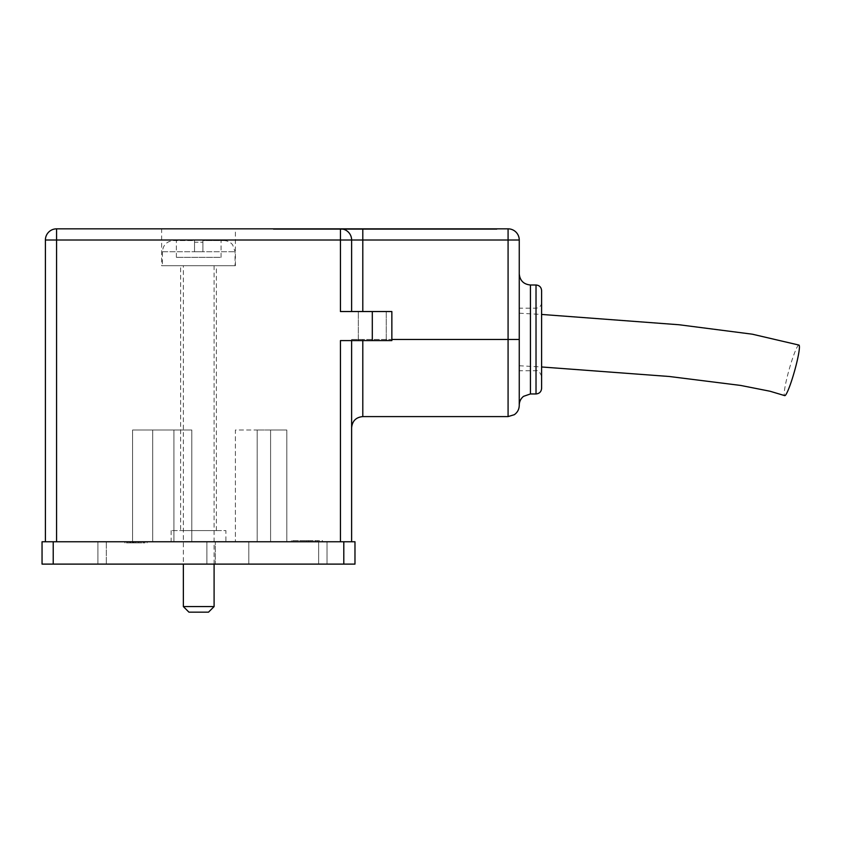 <?xml version="1.0" encoding="UTF-8"?>
<svg xmlns="http://www.w3.org/2000/svg" width="841" height="841" viewBox="0 0 841 841"><rect width="100%" height="100%" fill="white"/><g stroke="black" fill="none" stroke-linecap="round" stroke-linejoin="round"><path stroke-width="0.63" stroke-dasharray="4.21 3.15" d="M180.626 265.714L216.389 265.714L180.626 265.714L180.626 530.587L216.389 530.587L180.626 530.587M130.67 542.876L124.888 542.876L124.888 541.762L144.978 541.762L124.888 541.762L124.888 542.876L144.978 542.876L144.978 541.762L144.978 542.876L130.67 542.876L130.67 541.762M322.46 541.762L291.375 541.762L322.46 541.762L322.46 540.637L291.375 540.637L322.46 540.637M143.243 541.762L127.012 541.762L143.243 541.762L143.243 542.876L143.243 541.762M225.893 541.762L171.133 541.762L225.893 541.762L225.893 530.587L171.133 530.587L225.893 530.587M257.188 541.762L235.396 541.762L270.592 541.762L257.188 541.762L257.188 430.003L257.188 541.762L257.188 430.003L235.396 430.003L235.396 541.762L235.396 430.003L257.188 430.003L257.188 541.762M286.802 541.762L270.592 541.762L286.802 541.762L286.802 430.003L257.188 430.003L270.592 430.003L270.592 541.762L270.592 430.003L270.592 541.762L270.592 430.003L286.802 430.003L286.802 541.762M318.655 541.762L97.924 541.762L318.655 541.762L318.655 564.111L248.799 564.111L318.655 564.111L318.655 541.762M173.929 541.762L132.573 541.762L191.811 541.762L173.929 541.762L191.811 541.762L173.929 541.762L173.929 430.003L152.694 430.003L152.694 541.762L152.694 430.003L152.694 541.762L152.694 430.003L132.573 430.003L132.573 541.762L132.573 430.003L132.573 541.762L132.573 430.003L152.694 430.003L152.694 541.762L152.694 430.003L132.573 430.003L152.694 430.003L152.694 541.762L152.694 430.003L173.929 430.003L173.929 541.762L173.929 430.003L173.929 541.762L173.929 430.003L152.694 430.003L173.929 430.003L173.929 541.762M362.797 311.538L351.622 311.538L362.797 311.538L362.797 240.011L508.08 240.011L508.08 339.48L391.853 339.48L391.853 311.538L362.797 311.538L391.853 311.538L391.853 339.48L351.622 339.48L351.622 340.594L340.447 340.594L362.797 340.594L351.622 340.594L351.622 339.48L351.622 427.764L351.622 339.48L362.797 339.48L362.797 340.594L391.853 340.594L362.797 340.594L362.797 339.48L362.797 340.594M351.622 541.762L56.578 541.762L351.622 541.762L351.622 340.594M351.622 311.538L351.622 240.011L351.622 311.538L340.447 311.538L351.622 311.538L351.622 240.011A11.175 11.175 0 0 0 340.447 228.836L496.905 228.836L362.797 228.836L362.797 240.011L351.622 240.011A11.175 11.175 0 0 0 340.447 228.836L508.08 228.836A11.175 11.175 0 0 1 519.254 240.011L508.08 240.011L508.08 228.836M519.254 273.819L519.254 405.131L519.254 273.819M519.254 405.415L519.254 240.011M56.578 541.762L56.578 240.011L351.622 240.011A11.175 11.175 0 0 0 340.447 228.836L56.578 228.836A11.175 11.175 0 0 0 45.403 240.011L45.403 541.762L56.578 541.762L45.403 541.762M362.797 416.589L362.797 339.48L391.853 339.48L391.853 340.594L391.853 311.538L340.447 311.538L340.447 228.836A11.175 11.175 0 0 1 351.622 240.011M391.853 339.48L391.853 340.594L340.447 340.594L340.447 541.762M161.63 228.836L235.396 228.836L161.63 228.836L161.63 265.714L235.396 265.714L161.63 265.714M53.225 541.762L42.05 541.762L42.05 564.111L53.225 564.111L53.225 541.762L343.801 541.762L343.801 564.111L354.976 564.111L354.976 541.762L343.801 541.762M53.225 564.111L343.801 564.111M215.275 564.111L248.799 564.111L206.897 564.111L215.275 564.111L215.275 541.762L215.275 564.111M106.313 564.111L206.897 564.111L97.924 564.111L106.313 564.111L106.313 541.762L106.313 564.111M541.604 339.48L541.604 302.592L541.604 339.48M541.604 388.374L541.604 290.576M541.604 302.592C541.278 305.987 539.417 307.848 536.022 308.184L536.022 370.765L536.022 308.184L519.254 308.184L519.254 370.765L519.254 308.184M519.254 339.48L519.254 313.209L519.254 339.48L508.08 339.48L508.08 416.589M327.033 541.762L327.033 564.111L327.033 541.762M97.924 541.762L97.924 564.111L97.924 541.762M358.329 311.538L386.261 311.538L358.329 311.538L358.329 340.594L386.261 340.594L358.329 340.594L386.261 340.594L358.329 340.594L358.329 311.538L386.261 311.538L358.329 311.538M386.261 311.538L386.261 340.594L386.261 311.538M191.811 430.003L173.929 430.003L191.811 430.003L191.811 541.762L191.811 430.003L173.929 430.003L191.811 430.003L191.811 541.762L191.811 430.003M798.95 345.073A26.26 2.807 -74.3 0 0 789.184 369.399A26.26 2.807 -74.3 0 0 784.695 395.627M496.905 229.393L496.905 228.836L496.905 229.393L273.388 229.393L496.905 229.393M273.388 229.393L273.388 228.836L273.388 229.393M137.514 542.876L127.012 542.876L137.514 542.876L137.514 541.762M132.479 542.876L132.479 541.762M127.012 542.876L127.012 541.762M133.067 542.876L133.067 541.762M133.446 542.876L133.446 541.762M130.355 542.876L130.355 541.762M132.994 542.876L132.994 541.762M135.317 542.876L135.317 541.762M147.101 542.876L147.101 541.762L147.101 542.876M315.407 541.762L317.635 541.762L317.635 540.637L317.635 541.762L315.407 541.762L315.407 540.637L317.635 540.637L315.407 540.637L315.407 541.762M310.939 541.762L313.167 541.762L313.167 540.637L313.167 541.762L310.939 541.762L310.939 540.637L313.167 540.637L310.939 540.637L310.939 541.762M292.657 541.762L308.7 541.762L308.7 540.637L308.7 541.762L306.46 541.762L306.46 540.637L306.46 541.762L306.46 540.637L308.7 540.637L306.46 540.637L306.46 541.762L292.657 541.762L292.657 540.637L306.46 540.637L292.657 540.637L292.657 541.762M130.04 542.876L130.04 541.762M133.898 542.876L133.898 541.762M162.408 265.714L235.049 265.714L162.408 265.714L162.408 251.743C163.07 244.962 166.791 241.23 173.582 240.568L194.534 240.568L194.534 242.24L202.912 242.24L202.912 240.568L202.912 251.743L202.912 242.24L194.534 242.24L194.534 240.568L173.582 240.568M183.359 265.714L214.098 265.714L183.359 265.714L183.359 564.111M194.534 251.743L194.534 240.568L194.534 251.743L194.534 242.24L194.534 251.743L202.912 251.743L202.912 240.568L223.874 240.568L202.912 240.568L202.912 251.743L194.534 251.743M221.078 257.335L221.078 240.568L221.078 257.335L176.379 257.335L221.078 257.335M176.379 257.335L176.379 240.568L176.379 257.335M214.098 606.582L183.359 606.582M188.952 612.164L208.505 612.164M372.3 311.538L372.3 340.594M530.429 393.956L530.429 284.994M536.022 284.994L536.022 393.956M56.578 228.836L56.578 240.011L45.403 240.011M248.799 541.762L248.799 564.111L248.799 541.762M206.897 541.762L206.897 564.111L206.897 541.762M138.565 542.876L138.565 541.762M162.408 251.743L235.049 251.743L162.408 251.743M216.389 530.587L216.389 265.714M541.604 376.358C539.827 371.827 537.967 369.966 536.022 370.765L519.254 370.765M235.396 265.714L235.396 228.836M171.133 530.587L171.133 541.762M519.254 365.74L541.604 366.97M519.254 313.209L541.604 314.439M291.375 540.637L291.375 541.762M223.874 240.568C227.448 240.652 230.371 242.071 232.652 244.826L235.049 251.743L235.049 265.714M214.098 564.111L214.098 265.714"/><path stroke-width="1.26" d="M351.622 340.594L351.622 541.762M362.797 340.594L362.797 416.589L508.08 416.589L508.08 240.011L362.797 240.011L362.797 228.836L340.447 228.836A11.175 11.175 0 0 1 351.622 240.011L351.622 311.538M45.403 541.762L45.403 240.011A11.175 11.175 0 0 1 56.578 228.836L508.08 228.836L508.08 240.011L519.254 240.011L519.254 405.415C519.149 409.336 517.488 412.437 514.293 414.708L508.08 416.589M340.447 541.762L340.447 340.594L391.853 340.594L391.853 311.538L372.3 311.538L372.3 340.594M340.447 228.836L340.447 311.538L372.3 311.538M42.05 541.762L53.225 541.762L53.225 564.111L42.05 564.111L42.05 541.762M343.801 541.762L354.976 541.762L354.976 564.111L343.801 564.111L343.801 541.762L53.225 541.762M343.801 564.111L53.225 564.111M536.022 284.994C539.417 285.32 541.278 287.191 541.604 290.576L541.604 388.374C541.278 391.759 539.417 393.63 536.022 393.956L536.022 284.994L530.429 284.994C523.649 284.332 519.917 280.61 519.254 273.819M519.254 240.011A11.175 11.175 0 0 0 508.08 228.836A11.175 11.175 0 0 1 519.254 240.011M541.604 366.97L669.341 376.495L740.616 385.43L770.051 391.244L784.695 395.627A26.26 2.807 -74.3 0 0 794.945 369.62A26.26 2.807 -74.3 0 0 798.95 345.073L752.317 334.192L679.16 324.763L541.604 314.439M183.359 606.582L214.098 606.582L208.505 612.164L188.952 612.164L183.359 606.582L183.359 564.111M519.254 339.48L391.853 339.48M56.578 541.762L56.578 228.836A11.175 11.175 0 0 0 45.403 240.011L362.797 240.011L362.797 311.538M530.429 284.994L530.429 393.956L523.512 396.353C520.758 398.634 519.339 401.556 519.254 405.131M536.022 393.956L530.429 393.956M362.797 416.589C356.006 417.252 352.284 420.973 351.622 427.764M214.098 606.582L214.098 564.111"/></g></svg>
